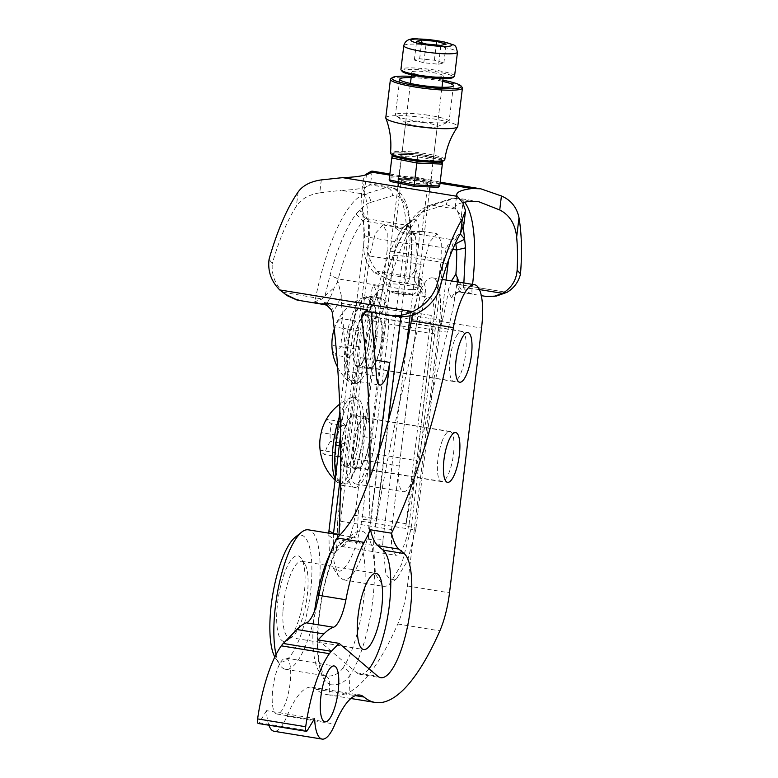 <?xml version="1.0" encoding="UTF-8"?>
<svg xmlns="http://www.w3.org/2000/svg" width="778" height="778" viewBox="0 0 778 778"><rect width="100%" height="100%" fill="white"/><g stroke="black" fill="none" stroke-linecap="round" stroke-linejoin="round"><path stroke-width="0.58" stroke-dasharray="3.89 2.92" d="M419.225 284.398A85.23 24.633 -80.7 0 1 416.454 300.872L413.108 315.703C410.969 323.629 408.557 328.18 405.873 329.337C402.129 329.298 400.826 323.065 401.963 310.626L376.484 521.163L370.989 520.268L402.975 255.962A21.006 6.068 -80.7 0 1 411.883 233.342A21.006 6.068 -80.7 0 1 412.758 233.274A21.006 6.068 -80.7 0 1 414.411 234.538A21.006 6.068 -80.7 0 1 415.501 237.241L410.755 230.317L411.445 239.021L416.162 243.388A85.23 24.633 -80.7 0 1 415.413 267.486L419.274 280.041L419.225 284.398A35.545 10.27 99.3 0 0 422.522 293.131A13.732 3.968 99.3 0 0 423.854 293.52A13.732 3.968 99.3 0 0 425.654 291.896C425.829 286.79 424.136 282.297 420.577 278.446A6.467 1.867 -80.7 0 1 417.854 285.244A6.467 1.867 -80.7 0 1 417.582 285.263A6.467 1.867 -80.7 0 1 417.222 285.069L404.861 283.046A6.467 1.867 -80.7 0 1 404.307 277.318L373.858 272.358L392.608 281.13C387.026 279.39 382.815 276.987 379.975 273.934L377.456 271.415C371.66 264.967 368.432 257.499 367.79 248.999L363.715 245.109C364.192 232.778 363.764 221.74 362.441 212.005L361.362 195.103L364.843 187.975L366.448 174.69M451.473 280.955L448.536 289.173A35.545 10.27 -80.7 0 0 451.833 297.906A13.732 3.968 -80.7 0 0 453.166 298.295A13.732 3.968 -80.7 0 0 454.965 296.681A7.274 5.932 34.5 0 1 455.84 293.685A7.274 5.932 34.5 0 1 455.85 293.676A7.274 5.932 34.5 0 1 461.753 291.497C461.422 289.26 459.759 286.868 456.754 284.34A111.079 32.102 -80.7 0 1 455.208 295.154A111.079 32.102 -80.7 0 1 454.965 296.681A111.079 32.102 -80.7 0 1 451.561 314.896L447.447 332.196L418.136 327.412L422.25 310.121A111.079 32.102 -80.7 0 0 425.654 291.896M269.071 259.249L272.281 263.586C271.425 274.624 275.023 284.155 283.066 292.197L287.461 295.786M367.79 248.999C369.268 227.497 368.276 208.698 364.785 192.594L363.238 179.621L365.174 175.05M421.462 231.494L412.486 231.445L396.119 227.371L395.448 228.08L404.307 233.945C412.321 233.983 418.039 233.167 421.462 231.494L422.075 231.309L427.774 184.162A13.411 1.809 -173.1 0 1 427.132 184.61A13.411 1.809 -173.1 0 1 412.282 184.085A13.411 1.809 -173.1 0 1 401.147 180.934A13.411 1.809 -173.1 0 1 401.788 180.486A13.411 1.809 -173.1 0 1 416.638 181.011A13.411 1.809 -173.1 0 1 427.774 184.162M393.892 255.515L402.975 255.962L443.275 262.526L411.29 526.832A646.265 186.788 99.3 0 0 410.872 529.371L401.662 564.167L389.35 584.414L386.17 586.174L383.603 586.379L375.463 574.31L373.557 545.466L333.256 538.901L334.015 561.609L338.469 576.119L343.302 579.814L345.87 579.61C354.768 577.451 365.903 551.845 370.571 522.797L370.989 520.268L361.974 519.257L393.892 255.515C396.44 238.467 400.437 228.324 405.883 225.075L409.286 226.68L410.755 230.317C408.372 205.256 402.245 193.751 392.345 195.784A7.274 6.895 73 0 0 386.345 187.508A98.154 28.368 -80.7 0 1 390.449 187.187A98.154 28.368 -80.7 0 1 404.307 277.318L409.277 278.816L409.247 279.39L409.325 278.738C413.488 245.177 412.204 219.445 405.474 201.521C401.429 192.672 396.41 187.897 390.449 187.187L370.542 183.939L369.89 184.833C371.573 183.054 369.89 184.104 364.843 187.975M486.415 296.486L496.325 296.068M338.994 534.389L360.389 357.647C358.483 370.309 355.517 377.845 351.481 380.257L379.839 385.091M328.851 533.163L329.415 555.473L333.344 568.261L339.86 571.334C348.991 566.491 356.246 549.803 361.634 521.26L361.974 519.257M448.536 289.173A85.23 24.633 -80.7 0 1 445.765 305.647L442.419 320.478C440.338 328.277 437.926 332.828 435.184 334.112L405.873 329.337M409.121 524.226C407.75 538.308 401.185 554.967 396.926 555.191L395.72 555.288L391.451 547.333L391.567 529.575L423.611 264.802L429.281 242.376L437.012 233.74L441.282 241.695L441.155 259.453L409.121 524.226L355.079 515.425C352.483 532.765 348.408 543.083 342.884 546.389L341.678 546.477L337.438 538.658L337.526 520.774L369.569 255.991L423.611 264.802M337.244 282.463A115.523 33.386 -80.7 0 1 338.187 278.932L338.265 282.725L337.244 282.463L334.248 287.529A48.469 14.014 -80.7 0 1 326.381 304.052A7.274 6.03 35.9 0 1 333.276 311.56A55.744 16.114 99.3 0 0 341.27 295.504L338.265 282.725M341.27 295.504A22.62 6.535 -80.7 0 0 341.202 299.258L341.454 303.313L370.766 308.088L370.513 304.033A22.62 6.535 -80.7 0 1 370.581 300.279A22.62 6.535 -80.7 0 1 370.688 298.548A22.62 6.535 -80.7 0 1 372.856 285.429L378.371 286.323L378.682 285.429L338.187 278.932L330.008 275.256C337.526 248.056 346.191 227.643 356.003 214.018L359.533 210.41C363.316 206.18 366.963 203.535 370.493 202.445A7.274 6.895 -107 0 0 364.493 194.179L341.065 190.357A121.174 16.348 6.9 0 0 369.89 184.833L386.345 187.508L364.493 194.179A128.448 37.12 -80.7 0 0 315.683 297.517A6.467 1.867 -80.7 0 1 314.011 302.029L322.15 298.995L325.01 295.893L329.979 275.363M325.01 295.893L334.248 287.529M411.445 239.021C411.747 251.158 411.017 264.248 409.257 278.291L409.277 278.816C408.936 281.48 407.468 282.9 404.861 283.046M391.597 281.033L417.582 285.263L420.84 286.926A7.274 6.808 135.6 0 0 417.222 285.069A28.271 8.169 -80.7 0 1 414.1 271.648L415.413 267.486M414.1 271.648L409.257 278.291M373.858 272.358C366.73 264.384 363.345 255.301 363.715 245.109M456.774 284.184L506.964 292.363L456.774 284.184A111.079 32.102 -80.7 0 1 456.754 284.34L456.997 284.223M369.958 477.556A646.265 186.788 -80.7 0 1 368.305 539.164L373.8 540.058A646.265 186.788 -80.7 0 1 373.557 545.466L382.786 544.26L383 539.631L373.8 540.058L388.164 421.365M328.744 535.449L333.256 538.901A646.265 186.788 99.3 0 0 333.48 533.922M321.314 179.903L319.748 192.837C308.798 194.617 301.018 199.071 296.379 206.199C287.228 220.475 279.195 239.605 272.281 263.586M319.748 192.837L341.065 190.357M462.589 202.659A121.174 16.348 6.9 0 0 455.208 207.201A121.174 16.348 6.9 0 0 455.694 209.039L461.335 215.914L462.9 202.98M463.931 224.113L461.335 215.914M368.305 539.164L378.886 451.785M371.242 312.231L370.766 308.088M365.281 312.075A55.744 16.114 -80.7 0 0 370.581 300.279A7.274 3.89 20.3 0 1 370.629 298.878C368.237 305.248 365.874 310.023 363.559 313.184A7.274 6.03 35.9 0 1 363.559 313.184A7.274 6.03 35.9 0 1 369.433 311.064L381.794 313.077L378.633 308.195L379.139 304.704C376.98 299.705 376.756 293.569 378.439 286.323L378.371 286.323M351.481 380.257C349.05 380.734 347.61 377.758 347.163 371.339L341.454 303.313M376.484 521.163C387.716 454.333 401.594 389.749 418.136 327.412M361.634 521.26L415.676 530.061L416.016 528.067L405.795 525.938C417.027 459.108 430.905 394.524 447.447 332.196M435.184 334.112C431.479 334.112 430.176 327.878 431.275 315.401L405.795 525.938M459.01 282.181L463.581 287.666C465.302 290.671 468.317 292.81 472.635 294.094A6.467 1.867 99.3 0 1 472.09 288.366A98.154 28.368 99.3 0 0 472.577 284.388M441.155 259.453L387.123 250.642L387.24 232.885L382.971 224.93L375.239 233.575L369.569 255.991M455.694 209.039L432.276 205.217A7.274 6.895 -107 0 0 424.535 211.256C421.005 212.336 417.348 214.991 413.575 219.211L403.315 227.409A115.523 33.386 99.3 0 0 378.682 285.429L384.128 284.077C391.645 256.876 400.32 236.454 410.132 222.829L403.305 227.419L362.83 220.826L356.003 214.018M410.084 315.79L418.72 244.428C420.208 227.964 418.496 219.561 413.575 219.211L410.132 222.829M379.139 304.704L384.128 284.077M463.27 227.088L456.53 208.601L446.387 204.585L424.535 211.256M463.387 287.111L463.873 282.978M400.845 316.636L409.636 243.991L369.326 237.416L340.628 474.599M415.676 530.061L407.565 560.744L396.712 578.589L390.605 580.028L385.859 574.076L382.786 544.26M387.123 250.642L355.079 515.425M364.678 235.627L369.326 237.416A21.006 6.068 99.3 0 0 367.955 219.902A21.006 6.068 99.3 0 0 366.302 218.647A21.006 6.068 99.3 0 0 365.514 218.686L359.533 210.41L362.82 212.044L364.678 235.627L340.501 435.437M365.514 218.686L362.84 220.816A115.523 33.386 -80.7 0 0 338.206 278.835L330.008 275.256M452.738 249.349L416.162 243.388L415.501 237.241M406.349 346.687L383 539.631M416.016 528.067L446.027 280.061M448.527 260.163L452.835 243.874L458.456 234.693L460.158 233.818M413.575 219.211L404.91 225.708M384.099 284.184L378.653 285.526A115.523 33.386 99.3 0 0 378.439 286.323L372.856 285.429M405.815 225.25A21.006 6.068 -80.7 0 1 406.602 225.212A21.006 6.068 -80.7 0 1 409.636 243.991L418.72 244.428M447.924 264.326L443.275 262.526A21.006 6.068 -80.7 0 1 451.094 240.519A21.006 6.068 -80.7 0 1 453.059 239.848A21.006 6.068 -80.7 0 1 455.558 242.96M370.629 298.878A7.274 3.89 20.3 0 1 370.639 298.869A7.274 3.89 20.3 0 1 376.387 297.108C376.999 293.102 375.998 289.231 373.382 285.497M304.937 585.153A43.412 12.545 99.3 0 0 301.271 558.361A43.412 12.545 99.3 0 0 286.654 567.736A43.412 12.545 99.3 0 0 276.812 612.023A43.412 12.545 99.3 0 0 287.957 640.051A43.412 12.545 99.3 0 0 304.937 585.153M282.968 611.275A38.56 11.145 -80.7 0 1 301.66 561.278A38.56 11.145 -80.7 0 1 304.694 563.593A38.56 11.145 -80.7 0 1 307.942 587.4A38.56 11.145 -80.7 0 1 292.868 636.161A38.56 11.145 -80.7 0 1 289.251 637.396A38.56 11.145 -80.7 0 1 282.968 611.275M295.193 537.258A64.224 18.565 -80.7 0 1 311.677 578.715A64.224 18.565 -80.7 0 1 297.118 644.242A64.224 18.565 -80.7 0 1 275.5 658.12A64.224 18.565 -80.7 0 1 274.819 656.982M276.034 654.551A70.681 20.432 99.3 0 0 280.061 665.102A70.681 20.432 99.3 0 0 285.614 669.352A70.681 20.432 99.3 0 0 319.875 577.714A70.681 20.432 99.3 0 0 308.351 529.818M365.534 350.47A25.207 7.284 -80.7 0 1 377.748 317.794A25.207 7.284 -80.7 0 1 381.862 334.871A25.207 7.284 -80.7 0 1 369.647 367.547A25.207 7.284 -80.7 0 1 365.534 350.47M353.416 450.598A25.207 7.284 -80.7 0 1 365.631 417.922A25.207 7.284 -80.7 0 1 369.745 434.999A25.207 7.284 -80.7 0 1 357.53 467.675A25.207 7.284 -80.7 0 1 353.416 450.598M350.722 464.408A28.757 8.315 -80.7 0 1 351.267 458.184L367.926 320.555A28.757 8.315 -80.7 0 1 381.327 289.494A28.757 8.315 -80.7 0 1 385.47 315.197L368.821 452.835A28.757 8.315 -80.7 0 1 355.42 483.897A28.757 8.315 -80.7 0 1 350.722 464.408M399.26 466.003A28.757 8.315 99.3 0 0 398.725 472.236A28.757 8.315 99.3 0 0 403.412 491.715A28.757 8.315 99.3 0 0 416.814 460.654L433.463 323.026A28.757 8.315 99.3 0 0 429.32 297.313A28.757 8.315 99.3 0 0 415.919 328.374L399.26 466.003L351.267 458.184M272.281 694.822A28.309 8.179 -80.7 0 1 286.003 658.13A28.309 8.179 -80.7 0 1 290.612 677.298A28.309 8.179 -80.7 0 1 276.89 714A28.309 8.179 -80.7 0 1 272.281 694.822M329.59 684.621C337.944 685.778 344.732 682.685 349.954 675.333A7.274 5.913 -145.8 0 0 342.991 667.942C338.294 674.575 332.06 677.142 324.28 675.644L324.776 675.751C323.784 676.16 322.024 671.784 319.505 662.623C317.706 653.014 317.288 640.868 318.28 626.183C320.789 596.405 326.789 571.315 336.281 550.921L336.611 548.869A77.956 22.533 99.3 0 0 317.628 631.191A77.956 22.533 99.3 0 0 329.678 683.862L329.065 694.842A242.347 70.049 -80.7 0 1 327.13 694.618A242.347 70.049 -80.7 0 1 315.926 689.201A88.857 25.684 99.3 0 0 311.813 687.217A88.857 25.684 99.3 0 0 286.917 716.285A45.795 13.236 -80.7 0 1 274.08 731.262M285.614 669.352L324.28 675.644C328.209 676.695 330.008 679.437 329.678 683.862M412.428 315.197A48.469 14.014 -80.7 0 1 432.49 277.863A48.469 14.014 -80.7 0 1 439.482 321.188L407.439 585.97A48.469 14.014 -80.7 0 1 397.782 623.995A242.347 70.049 -80.7 0 1 349.079 692.342L349.954 675.333A77.956 22.533 99.3 0 0 374.14 583.918A77.956 22.533 99.3 0 0 357.335 531.656C352.376 533.912 345.461 539.426 336.602 548.198L336.611 548.869M330.582 552.652A70.681 20.432 -80.7 0 1 330.601 552.604C338.868 544.581 345.228 539.601 349.682 537.666A70.681 20.432 -80.7 0 1 353.387 537.16A70.681 20.432 -80.7 0 1 364.911 585.046A70.681 20.432 -80.7 0 1 342.991 667.942M369.005 668.798A63.611 18.38 -80.7 0 1 359.689 674.254A63.611 18.38 -80.7 0 1 356.723 672.814L318.056 639.924M329.065 694.842C337.419 695.795 344.09 694.958 349.079 692.342M268.896 725.222A45.795 13.236 -80.7 0 1 266.533 710.645L314.613 718.483M266.533 710.645L259.2 722.733A4.775 1.381 -80.7 0 1 258.267 723.491M337.127 537.987L336.602 548.198M330.601 552.604L335.707 551.738L336.281 550.921M370.552 368.636A26.394 7.634 -80.7 0 1 369.453 368.723A26.394 7.634 -80.7 0 1 365.884 343.283A26.394 7.634 -80.7 0 1 376.844 316.704A26.394 7.634 -80.7 0 1 377.943 316.617A26.394 7.634 -80.7 0 1 381.512 342.057A26.394 7.634 -80.7 0 1 370.552 368.636M358.532 366.681A26.394 7.634 -80.7 0 1 357.433 366.769A26.394 7.634 -80.7 0 1 353.864 341.328A26.394 7.634 -80.7 0 1 364.824 314.74A26.394 7.634 -80.7 0 1 365.923 314.652A26.394 7.634 -80.7 0 1 369.492 340.093A26.394 7.634 -80.7 0 1 358.532 366.681M358.434 468.764A26.394 7.634 -80.7 0 1 357.335 468.852A26.394 7.634 -80.7 0 1 353.766 443.411A26.394 7.634 -80.7 0 1 364.726 416.833A26.394 7.634 -80.7 0 1 365.825 416.745A26.394 7.634 -80.7 0 1 369.394 442.176A26.394 7.634 -80.7 0 1 358.434 468.764M346.414 466.8A26.394 7.634 -80.7 0 1 345.315 466.888A26.394 7.634 -80.7 0 1 341.746 441.457A26.394 7.634 -80.7 0 1 352.706 414.869A26.394 7.634 -80.7 0 1 353.805 414.781A26.394 7.634 -80.7 0 1 357.374 440.222A26.394 7.634 -80.7 0 1 346.414 466.8M339.889 411.124L347.902 344.917A45.163 13.051 -80.7 0 1 368.937 296.136A45.163 13.051 -80.7 0 1 375.453 336.504L363.336 436.633A45.163 13.051 -80.7 0 1 344.187 485.258A45.163 13.051 -80.7 0 1 342.301 485.414A45.163 13.051 -80.7 0 1 335.814 474.172M356.207 487.223A45.163 13.051 -80.7 0 1 354.321 487.368A45.163 13.051 -80.7 0 1 347.805 447L359.922 346.871A45.163 13.051 -80.7 0 1 380.957 298.091A45.163 13.051 -80.7 0 1 387.473 338.469L375.356 438.598A45.163 13.051 -80.7 0 1 356.207 487.223M322.355 428.221A47.38 34.174 170.9 0 1 326.993 419.381A47.38 8.743 -167.5 0 0 330.514 423.057A47.38 8.743 -167.5 0 0 331.613 423.757A47.38 42.916 -130.5 0 0 330.494 441.35A47.38 34.174 -9.1 0 0 324.776 454.576A47.38 8.743 12.5 0 1 320.39 450.763A47.38 8.743 12.5 0 1 320.157 450.199A47.38 42.916 49.5 0 1 319.758 443.966M335.221 479.073A43.568 12.594 99.3 0 0 337.535 482.379A43.568 12.594 99.3 0 0 339.548 483.352A43.568 12.594 99.3 0 0 353.066 465.73A43.568 12.594 99.3 0 0 359.251 405.571A43.568 12.594 99.3 0 0 353.562 397.344A43.568 12.594 99.3 0 0 351.345 397.626A43.568 12.594 99.3 0 0 340.044 414.966A43.568 12.594 99.3 0 0 339.091 417.698M343.049 415.452A43.568 12.594 -80.7 0 1 356.567 397.83A43.568 12.594 -80.7 0 1 363.832 422.24A43.568 12.594 -80.7 0 1 356.071 466.226A43.568 12.594 -80.7 0 1 342.553 483.838A43.568 12.594 -80.7 0 1 335.299 459.428A43.568 12.594 -80.7 0 1 343.049 415.452M441.923 441.68A25.441 7.352 -80.7 0 1 449.81 431.391A25.441 7.352 -80.7 0 1 454.051 445.648A25.441 7.352 -80.7 0 1 449.528 471.332A25.441 7.352 -80.7 0 1 441.632 481.621A25.441 7.352 -80.7 0 1 437.392 467.364A25.441 7.352 -80.7 0 1 441.923 441.68M345.763 426.013A25.441 7.352 -80.7 0 1 353.65 415.724A25.441 7.352 -80.7 0 1 357.89 429.981A25.441 7.352 -80.7 0 1 353.368 455.665A25.441 7.352 -80.7 0 1 345.471 465.944A25.441 7.352 -80.7 0 1 341.231 451.697A25.441 7.352 -80.7 0 1 345.763 426.013M334.822 452.592L335.931 434.99L341.659 421.773L346.268 426.14L345.16 443.742L339.432 456.968L334.822 452.592L320.157 450.199M335.931 434.99L321.265 432.607M341.659 421.773L326.993 419.381M346.268 426.14L331.613 423.757M345.16 443.742L330.494 441.35M339.432 456.968L324.776 454.576M356.557 305.064A43.568 12.594 99.3 0 0 344.557 365.077A43.568 12.594 99.3 0 0 349.653 382.251A43.568 12.594 99.3 0 0 351.666 383.223A43.568 12.594 99.3 0 0 360.788 375.375A43.568 12.594 99.3 0 0 372.779 315.372A43.568 12.594 99.3 0 0 365.679 297.215A43.568 12.594 99.3 0 0 363.462 297.497A43.568 12.594 99.3 0 0 356.557 305.064M334.248 328.899A47.38 45.357 98.3 0 1 334.88 327.023A47.38 22.863 179.7 0 1 335.25 325.933A47.38 22.863 179.7 0 1 340.959 318.542A47.38 22.494 -161.4 0 0 343.195 326.877A47.38 22.494 -161.4 0 0 344.071 328.365A47.38 45.357 -81.7 0 0 341.114 346.677A47.38 22.863 -0.3 0 0 335.046 355.157A47.38 22.494 18.6 0 1 331.943 346.687M359.562 305.56A43.568 12.594 -80.7 0 1 368.684 297.702A43.568 12.594 -80.7 0 1 375.706 328.637A43.568 12.594 -80.7 0 1 363.793 375.862A43.568 12.594 -80.7 0 1 354.671 383.719A43.568 12.594 -80.7 0 1 347.64 352.784A43.568 12.594 -80.7 0 1 359.562 305.56M456.598 335.853A25.441 7.352 -80.7 0 1 461.928 331.272A25.441 7.352 -80.7 0 1 466.032 349.332A25.441 7.352 -80.7 0 1 459.078 376.912A25.441 7.352 -80.7 0 1 453.749 381.492A25.441 7.352 -80.7 0 1 449.645 363.433A25.441 7.352 -80.7 0 1 456.598 335.853M360.438 320.186A25.441 7.352 -80.7 0 1 365.767 315.596A25.441 7.352 -80.7 0 1 369.871 333.665A25.441 7.352 -80.7 0 1 362.918 361.235A25.441 7.352 -80.7 0 1 357.588 365.825A25.441 7.352 -80.7 0 1 353.484 347.756A25.441 7.352 -80.7 0 1 360.438 320.186M346.589 347.727L349.546 329.415L355.624 320.935L358.736 330.757L355.779 349.069L349.701 357.549L346.589 347.727L331.924 345.335M349.546 329.415L334.88 327.023M355.624 320.935L340.959 318.542M358.736 330.757L344.071 328.365M355.779 349.069L341.114 346.677M349.701 357.549L335.046 355.157M402.207 71.411A25.762 3.472 -173.1 0 1 411.416 69.378A25.762 3.472 -173.1 0 1 440.29 72.48A25.762 3.472 -173.1 0 1 452.874 77.537M454.585 76.001A27.036 3.647 6.9 0 0 439.453 70.837A27.036 3.647 6.9 0 0 410.765 67.89A27.036 3.647 6.9 0 0 400.913 69.505M437.586 76.866A15.9 2.149 6.9 0 0 443.382 75.913A15.9 2.149 6.9 0 0 434.484 72.879A15.9 2.149 6.9 0 0 417.611 71.148A15.9 2.149 6.9 0 0 411.815 72.091A15.9 2.149 6.9 0 0 420.713 75.135A15.9 2.149 6.9 0 0 437.586 76.866M438.568 64.204L443.868 62.921L434.406 60.207L419.653 58.788L414.353 60.071L423.816 62.775L438.568 64.204L440.844 45.425M423.816 62.775L426.091 44.006M414.353 60.071L416.629 41.302M419.653 58.788L421.598 42.722M434.406 60.207L436.254 44.988M443.868 62.921L446.144 44.142M390.575 181.537L390.994 177.841L389.613 175.964L415.102 177.044L414.878 178.852L438.354 183.569L440.134 182.071L415.102 177.044L417.912 153.83L394.018 152.809L392.268 154.063L392.131 155.221L392.268 154.063L417.747 155.143L442.789 160.171L441.379 158.537L417.912 153.811L441.622 158.566L441.009 161.795M439.687 186.01L442.789 160.161M393.649 156.067L393.775 152.78L417.912 153.811M442.867 80.173A34.981 4.717 6.9 0 0 431.323 78.286A34.981 4.717 6.9 0 0 411.299 76.351M390.848 78.714A36.255 4.892 -173.1 0 1 431.352 79.395A36.255 4.892 -173.1 0 1 462.161 87.34M391.781 154.89A26.082 3.52 -173.1 0 1 421.034 154.433A26.082 3.52 -173.1 0 1 443.081 161.095M444.812 159.558A27.366 3.696 6.9 0 0 421.355 153.013A27.366 3.696 6.9 0 0 390.478 152.974M385.771 117.809A36.255 4.892 -173.1 0 1 426.694 117.877A36.255 4.892 -173.1 0 1 457.765 126.522M425.936 114.901A27.036 3.647 -173.1 0 1 449.101 121.349A27.036 3.647 -173.1 0 1 448.245 122.107A27.036 3.647 -173.1 0 1 418.593 121.3A27.036 3.647 -173.1 0 1 396.08 115.796A27.036 3.647 -173.1 0 1 395.428 114.852A27.036 3.647 -173.1 0 1 425.936 114.901M411.144 77.596A27.036 3.647 -173.1 0 1 430.244 79.23A27.036 3.647 -173.1 0 1 442.721 81.418M423.66 122.535A15.9 2.149 -173.1 0 1 437.285 126.337A15.9 2.149 -173.1 0 1 436.779 126.785A15.9 2.149 -173.1 0 1 419.342 126.308A15.9 2.149 -173.1 0 1 406.097 123.07A15.9 2.149 -173.1 0 1 405.708 122.516A15.9 2.149 -173.1 0 1 423.66 122.535M419.653 155.639A15.9 2.149 -173.1 0 1 433.278 159.432A15.9 2.149 -173.1 0 1 415.335 159.402A15.9 2.149 -173.1 0 1 401.701 155.61A15.9 2.149 -173.1 0 1 419.653 155.639M332.342 312.581A13.732 3.968 99.3 0 0 333.276 311.56M314.011 302.029L326.381 304.052A6.467 1.867 -80.7 0 1 325.593 304.723A6.467 1.867 -80.7 0 1 325.321 304.752M457.289 281.899A28.271 8.169 99.3 0 0 460.275 292.081A6.467 1.867 99.3 0 0 460.634 292.285A6.467 1.867 99.3 0 0 460.907 292.265A6.467 1.867 99.3 0 0 461.753 291.497M368.373 311.764A6.467 1.867 99.3 0 0 368.646 311.745A6.467 1.867 99.3 0 0 369.433 311.064A48.469 14.014 99.3 0 0 376.387 297.108M283.066 292.197L322.15 298.995M479.413 289.562L463.581 287.666M451.833 297.906A7.274 6.808 135.6 0 1 460.275 292.081L472.635 294.094M360.389 357.647L375.502 360.107M442.419 320.478L413.108 315.703M420.577 278.446L377.456 271.415M440.017 183.297L389.72 175.099M381.794 313.077A6.467 1.867 99.3 0 0 383.466 308.555L416.074 313.874M298.1 192.03L296.379 206.199M364.785 192.594L362.441 212.005M470.583 201.239L454.128 198.555L432.276 205.217A128.448 37.12 99.3 0 0 383.466 308.555L378.633 308.195M464.534 202.212A98.154 28.368 99.3 0 0 458.223 198.234A98.154 28.368 99.3 0 0 454.128 198.555A7.274 6.895 -107 0 0 446.387 204.585M370.493 202.445L392.345 195.784M376.474 376.114L347.163 371.339M431.275 315.401L401.963 310.626M391.567 529.575L337.526 520.774M419.274 280.041L420.84 286.926A7.274 6.808 135.6 0 1 422.522 293.131M324.28 675.644A70.681 20.432 -80.7 0 1 313.106 627.827A70.681 20.432 -80.7 0 1 314.672 610.691M335.707 551.738L346.21 541.984L353.231 537.267A7.274 6.856 67.7 0 0 357.335 531.656L358.648 506.118M439.482 321.188L481.553 328.044M407.439 585.97L449.509 592.826M397.782 623.995L439.852 630.851M315.926 689.201L355.371 695.629M286.917 716.285L334.997 724.124M259.2 722.733L307.281 730.571M368.821 452.835L416.814 460.654M367.926 320.555L415.919 328.374M385.47 315.197L433.463 323.026M356.723 672.814L377.758 676.238M340.044 534.992L353.231 537.267A7.274 6.856 67.7 0 1 349.682 537.666M339.266 445.609L347.805 447M363.336 436.633L375.356 438.598M347.902 344.917L359.922 346.871M375.453 336.504L387.473 338.469M403.792 45.727A27.036 3.647 -173.1 0 1 413.643 44.113A27.036 3.647 -173.1 0 1 442.322 47.059A27.036 3.647 -173.1 0 1 457.464 52.223M395.098 291.293A9.54 1.284 -173.1 0 1 408.431 293.053A9.54 1.284 -173.1 0 1 407.089 294.716A9.54 1.284 -173.1 0 1 393.756 292.956A9.54 1.284 -173.1 0 1 395.098 291.293M411.844 289.611A15.9 2.149 6.9 0 0 417.64 288.657A15.9 2.149 6.9 0 0 408.732 285.623A15.9 2.149 6.9 0 0 391.859 283.892A15.9 2.149 6.9 0 0 386.063 284.836A15.9 2.149 6.9 0 0 394.971 287.87A15.9 2.149 6.9 0 0 411.844 289.611M430.856 161.805A15.9 2.149 6.9 0 0 433.093 160.997A15.9 2.149 6.9 0 0 421.627 157.516A15.9 2.149 6.9 0 0 403.753 156.368A15.9 2.149 6.9 0 0 401.516 157.175A15.9 2.149 6.9 0 0 412.972 160.647A15.9 2.149 6.9 0 0 430.856 161.805M402.586 154.53A17.495 2.363 -173.1 0 1 426.402 156.543A17.495 2.363 -173.1 0 1 432.403 160.511A17.495 2.363 -173.1 0 1 408.576 158.498A17.495 2.363 -173.1 0 1 402.586 154.53M429.368 185.543A17.495 2.363 6.9 0 0 423.378 181.566A17.495 2.363 6.9 0 0 399.552 179.562A17.495 2.363 6.9 0 0 405.552 183.53A17.495 2.363 6.9 0 0 429.368 185.543M401.098 178.269A15.9 2.149 -173.1 0 1 418.982 179.417A15.9 2.149 -173.1 0 1 430.438 182.898A15.9 2.149 -173.1 0 1 428.201 183.705A15.9 2.149 -173.1 0 1 410.327 182.548A15.9 2.149 -173.1 0 1 398.861 179.076A15.9 2.149 -173.1 0 1 401.098 178.269M390.994 177.841L414.878 178.852M438.354 183.569L437.936 187.255M396.352 157.059L414.324 160.657M419.877 161.328L438.16 162.106M455.208 295.154L455.84 293.685L457.921 292.46L460.634 292.285L481.3 295.65M363.238 179.621L361.362 195.093M395.448 228.08L401.147 180.934M343.302 579.814L383.603 586.379M333.344 568.261L338.469 576.119M414.411 234.538L409.286 226.68M389.856 173.99L440.154 182.188M372.108 171.189L370.561 183.978M455.208 207.201L456.744 194.481M378.701 306.172C390.157 254.25 407.205 212.978 429.291 205.421L451.133 198.75L458.223 198.234L478.13 201.473M382.971 224.939L397.908 227.371M422.075 231.309L437.012 233.74M396.702 578.589L389.35 584.414M366.302 218.647L406.602 225.212M341.678 546.477L395.72 555.288M367.955 219.902L362.82 212.044M412.758 233.274L453.059 239.848M451.094 240.519L458.456 234.693M304.694 563.593L301.271 558.361M275.5 658.12L280.061 665.102M301.66 561.278L376.124 573.415M377.748 317.794L467.821 332.469M365.631 417.922L455.704 432.597M286.003 658.13L334.083 665.958M432.49 277.863L442.244 279.448M327.13 694.618L350.868 698.488M311.813 687.217L359.893 695.055M276.89 714L324.971 721.838M355.42 483.897L403.412 491.715M381.327 289.494L429.32 297.313M357.53 467.675L447.593 482.35M369.647 367.547L459.71 382.222M359.689 674.254L380.724 677.687M289.251 637.396L363.725 649.533M292.868 636.161L287.957 640.051M324.99 675.771L324.484 675.683M357.433 366.769L369.453 368.723M345.315 466.888L357.335 468.852M342.301 485.414L354.321 487.368M368.937 296.136L380.957 298.091M353.805 414.781L365.825 416.745M365.923 314.652L377.943 316.617M351.345 397.626A50.025 50.025 0 0 0 339.636 404.21M356.567 397.83L353.562 397.344M449.81 431.391L353.65 415.724M441.632 481.621L345.471 465.944M342.553 483.838L339.548 483.352M335.085 480.172A50.025 50.025 0 0 0 337.535 482.379M363.462 297.497A50.025 50.025 0 0 0 335.25 325.933M368.684 297.702L365.679 297.215M461.928 331.272L365.767 315.596M453.749 381.492L357.588 365.825M354.671 383.719L351.666 383.223M337.633 367.304A50.025 50.025 0 0 0 349.653 382.251M429.368 191.777L417.64 288.657C415.948 292.421 414.917 294.026 414.548 293.481C413.877 294.298 411.63 294.745 407.808 294.823L392.394 292.703L387.93 290.272C387.434 290.719 386.812 288.91 386.063 284.836L397.947 186.662M429.952 186.934L442.011 87.272M443.061 78.627L443.382 75.913M398.375 183.112L410.434 83.45M411.484 74.814L411.815 72.091M433.093 160.997L433.55 160.19L432.033 160.492C424.38 161.873 398.579 156.893 401.263 156.281L398.404 179.883L399.921 179.572C408.625 178.045 435.466 183.929 430.701 183.793L433.093 160.997M453.418 85.687L449.101 121.349M436.779 126.785L448.245 122.107M437.285 126.337L433.278 159.432M405.708 122.516L401.701 155.61M406.097 123.07L396.08 115.796M399.736 79.191L395.428 114.852"/><path stroke-width="1.17" d="M365.174 175.05L366.535 174C371.476 170.966 373.109 170.343 371.427 172.113A121.174 16.348 -173.1 0 1 342.602 177.647L321.314 179.903C310.471 181.469 302.739 185.504 298.1 192.03C287.033 207.989 277.357 230.395 269.071 259.249C267.593 271.084 271.143 281.305 279.74 289.931L287.461 295.786L297.118 300.084L325.321 304.752A6.467 1.867 -80.7 0 1 324.338 302.798L331.253 309.654L332.342 312.581A646.265 186.788 99.3 0 1 338.994 534.389L333.499 533.494L328.958 530.82L328.851 533.163M365.281 312.075A55.744 16.114 -80.7 0 1 362.577 316.335A13.732 3.968 -80.7 0 1 361.653 317.356L362.033 314.672L367.391 309.819A6.467 1.867 99.3 0 0 368.373 311.764L397.111 316.383C403.636 317.181 409.957 316.345 416.074 313.874C426.577 308.915 434.26 301.212 439.123 290.768L436.477 286.528C444.034 257.557 452.66 234.975 462.356 218.793L465.555 210.682L462.9 202.98L457.24 196.319A121.174 16.348 -173.1 0 1 456.744 194.481A121.174 16.348 -173.1 0 1 472.12 188.519L480.794 188.811L501.421 195.978C510.494 199.868 516.261 206.666 518.722 216.381L518.994 217.723C521.668 233.692 522.174 252.422 520.511 273.885C518.625 281.879 514.102 288.035 506.964 292.363L496.325 296.068L486.415 296.486M298.995 300.454L300.814 300.697L295.659 299.277L284.466 293.734M279.74 289.931L412.641 311.589C405.377 314.866 398.637 316.218 392.404 315.625L394.699 316.053M501.421 195.978L499.729 209.963C509.104 214.728 514.676 223.169 516.436 235.306L516.65 237.134C517.594 246.811 517.759 257.8 517.127 270.112C516.378 280.236 511.516 287.977 502.539 293.325L493.797 296.496M378.886 451.785L389.7 362.422C387.745 375.161 384.779 382.698 380.792 385.032L379.839 385.091M452.738 249.349L456.628 249.981A85.23 24.633 -80.7 0 1 455.889 274.08L459.01 282.181M451.473 280.955L455.889 274.08M389.856 173.99L372.04 171.092L371.427 172.113L389.72 175.099M361.653 317.356A646.265 186.788 -80.7 0 1 369.958 477.556M333.48 533.922A646.265 186.788 99.3 0 0 333.499 533.494L340.628 474.599M412.641 311.589C423.884 306.26 431.829 297.906 436.477 286.528M499.729 209.963L478.13 201.473L470.583 201.239A121.174 16.348 6.9 0 0 462.589 202.659M462.356 218.793L460.634 232.962L463.931 224.113L465.555 210.682M460.634 232.962C452.601 247.423 445.424 266.698 439.123 290.768M380.792 385.032C378.322 385.411 376.883 382.436 376.474 376.114L371.242 312.231M520.511 273.885L517.127 270.112M463.873 282.978L465.575 247.842L463.27 227.088M388.164 421.365L400.845 316.636M340.501 435.437L328.958 530.82M410.084 315.79L406.349 346.687M446.027 280.061L448.527 260.163M460.158 233.818L464.787 239.118L455.801 243.806L456.628 249.981L465.575 247.842M455.558 242.96A21.006 6.068 -80.7 0 1 455.801 243.806M274.819 656.982A64.224 18.565 -80.7 0 1 270.073 618.471A64.224 18.565 -80.7 0 1 295.193 537.258L301.728 532.084A70.681 20.432 99.3 0 0 274.089 621.466A70.681 20.432 99.3 0 0 276.034 654.551M382.416 599.537A38.56 11.145 99.3 0 0 376.124 573.415A38.56 11.145 99.3 0 0 357.433 623.411A38.56 11.145 99.3 0 0 363.725 649.533A38.56 11.145 99.3 0 0 382.416 599.537M455.597 365.145A25.207 7.284 -80.7 0 1 467.821 332.469A25.207 7.284 -80.7 0 1 471.925 349.546A25.207 7.284 -80.7 0 1 459.71 382.222A25.207 7.284 -80.7 0 1 455.597 365.145M443.479 465.273A25.207 7.284 -80.7 0 1 455.704 432.597A25.207 7.284 -80.7 0 1 459.808 449.674A25.207 7.284 -80.7 0 1 447.593 482.35A25.207 7.284 -80.7 0 1 443.479 465.273M320.361 702.66A28.309 8.179 -80.7 0 1 334.083 665.958A28.309 8.179 -80.7 0 1 338.693 685.136A28.309 8.179 -80.7 0 1 324.971 721.838A28.309 8.179 -80.7 0 1 320.361 702.66M377.884 545.679L398.92 549.112A80.786 23.35 99.3 0 1 391.558 533.202A323.133 93.399 99.3 0 0 453.399 327.606A48.469 14.014 -80.7 0 1 474.561 284.719A48.469 14.014 -80.7 0 1 481.553 328.044L449.509 592.826A48.469 14.014 -80.7 0 1 439.852 630.851A242.347 70.049 -80.7 0 1 375.21 702.456A242.347 70.049 -80.7 0 1 364.007 697.039A88.857 25.684 99.3 0 0 359.893 695.055A88.857 25.684 99.3 0 0 334.997 724.124A45.795 13.236 -80.7 0 1 322.16 739.1A45.795 13.236 -80.7 0 1 314.613 718.483L307.281 730.571A4.775 1.381 -80.7 0 1 306.347 731.32L258.267 723.491A4.775 1.381 -80.7 0 1 257.489 720.253A4.775 1.381 -80.7 0 1 257.615 718.901A80.786 23.35 -80.7 0 1 281.305 645.837A45.795 13.236 -80.7 0 1 283.26 643.474L296.856 629.509A127.213 36.77 -80.7 0 1 306.415 622.838A32.316 9.336 99.3 0 0 318.863 595.355A88.857 25.684 -80.7 0 1 337.127 537.987L364.172 542.392A323.133 93.399 99.3 0 0 370.523 529.779A80.786 23.35 99.3 0 0 377.884 545.679L383.116 550.134A63.611 18.38 -80.7 0 1 389.379 605.119A63.611 18.38 -80.7 0 1 369.005 668.798M306.347 731.32A4.775 1.381 -80.7 0 1 305.569 728.091A4.775 1.381 -80.7 0 1 305.696 726.74A80.786 23.35 -80.7 0 1 329.386 653.676A45.795 13.236 -80.7 0 1 331.34 651.312L339.091 643.348L377.758 676.238A63.611 18.38 -80.7 0 0 380.724 677.687A63.611 18.38 -80.7 0 0 408.149 623.266A63.611 18.38 -80.7 0 0 404.152 553.566L398.92 549.112M337.127 537.987C346.395 528.797 353.562 518.177 358.648 506.118A323.133 93.399 99.3 0 0 411.329 320.75A48.469 14.014 -80.7 0 1 412.428 315.197M340.044 534.992L308.351 529.818A70.681 20.432 99.3 0 0 301.728 532.084M318.863 595.355L345.909 599.76A88.857 25.684 -80.7 0 1 364.172 542.392M345.909 599.76A32.316 9.336 -80.7 0 1 333.461 627.253L306.415 622.838M339.091 643.348L318.056 639.924L323.901 633.914A127.213 36.77 -80.7 0 1 333.461 627.253M391.558 533.202L370.523 529.779M322.16 739.1L274.08 731.262A45.795 13.236 -80.7 0 1 268.896 725.222M335.814 474.172A45.163 13.051 -80.7 0 1 335.785 445.035L339.889 411.124M339.091 417.698A43.568 12.594 99.3 0 0 333.859 475.115A43.568 12.594 99.3 0 0 335.221 479.073M335.085 480.172A50.025 50.025 0 0 1 319.758 443.966A47.38 42.916 49.5 0 1 321.265 432.607A47.38 34.174 170.9 0 1 322.355 428.221A50.025 50.025 0 0 1 339.636 404.21M331.943 346.687A47.38 22.494 18.6 0 1 331.934 346.424A47.38 22.494 18.6 0 1 331.924 345.335A47.38 45.357 98.3 0 1 334.248 328.899M454.274 76.468L452.874 77.537A25.762 3.472 -173.1 0 1 443.781 78.636A25.762 3.472 -173.1 0 1 418.049 76.118A25.762 3.472 -173.1 0 1 402.207 71.411L401.098 70.03A27.036 3.647 6.9 0 0 417.728 74.97A27.036 3.647 6.9 0 0 444.734 77.615A27.036 3.647 6.9 0 0 454.274 76.468A27.036 3.647 6.9 0 0 454.585 76.001L457.464 52.223A27.036 3.647 -173.1 0 1 447.613 53.838A27.036 3.647 -173.1 0 1 418.924 50.891A27.036 3.647 -173.1 0 1 403.792 45.727L400.913 69.505A27.036 3.647 6.9 0 0 401.098 70.03M440.844 45.425L446.144 44.142L436.682 41.438L421.929 40.009L416.629 41.302L426.091 44.006L440.844 45.425M421.598 42.722L421.929 40.009M436.254 44.988L436.682 41.438M389.613 175.974L392.131 155.221L389.165 179.903L390.332 181.498L414.042 186.263L438.179 187.284L439.687 186.01L442.342 164.109L441.009 161.795M437.936 187.255L414.042 186.243L417.076 161.211L419.877 161.328M393.649 156.067L391.82 158.002L416.852 163.02L442.342 164.109L442.653 161.347L442.342 164.08M390.575 181.537L414.042 186.263M411.299 76.351A34.981 4.717 6.9 0 0 392.248 77.635A34.981 4.717 6.9 0 0 421.832 86.582A34.981 4.717 6.9 0 0 461.062 85.959A34.981 4.717 6.9 0 0 442.867 80.173M461.062 85.959L462.161 87.34A36.255 4.892 -173.1 0 1 462.424 88.04A36.255 4.892 -173.1 0 1 421.501 87.982A36.255 4.892 -173.1 0 1 390.43 79.327A36.255 4.892 -173.1 0 1 390.848 78.714L392.248 77.635M444.491 160.015L443.081 161.095A26.082 3.52 -173.1 0 1 413.954 160.608A26.082 3.52 -173.1 0 1 391.781 154.89L390.673 153.499A27.366 3.696 6.9 0 0 413.935 159.5A27.366 3.696 6.9 0 0 444.491 160.015A27.366 3.696 6.9 0 0 444.812 159.558C446.514 147.587 450.783 136.685 457.629 126.863A36.255 4.892 -173.1 0 1 416.852 126.464A36.255 4.892 -173.1 0 1 385.83 118.168A36.255 4.892 -173.1 0 1 385.771 117.809L390.43 79.327M385.83 118.168C390.128 129.343 391.674 140.944 390.478 152.974A27.366 3.696 6.9 0 0 390.673 153.499M442.721 81.418A27.036 3.647 -173.1 0 1 453.418 85.687A27.036 3.647 -173.1 0 1 422.911 85.638A27.036 3.647 -173.1 0 1 399.736 79.191A27.036 3.647 -173.1 0 1 411.144 77.596M462.424 88.04L457.765 126.522A36.255 4.892 -173.1 0 1 457.629 126.863M362.577 316.335A7.274 6.03 35.9 0 1 363.559 313.194L365.65 311.939L368.373 311.764M324.338 302.798L367.391 309.819M366.448 174.69L366.535 174M502.539 293.325L479.413 289.562M375.502 360.107L389.7 362.422M472.12 188.519L440.017 183.297M457.24 196.319L342.602 177.647M472.577 284.388A98.154 28.368 99.3 0 0 464.534 202.212M516.65 237.134L518.994 217.723M457.153 278.67A28.271 8.169 99.3 0 0 457.289 281.899M257.615 718.901L305.696 726.74M314.672 610.691A70.681 20.432 -80.7 0 1 330.582 552.652M296.856 629.509L323.901 633.914M283.26 643.474L331.34 651.312M411.329 320.75L453.399 327.606M355.371 695.629L364.007 697.039M281.305 645.837L329.386 653.676M383.116 550.134L404.152 553.566M335.785 445.035L339.266 445.609M444.374 46.437A20.675 2.791 6.9 0 0 447.282 42.829A20.675 2.791 6.9 0 0 418.399 39.007A20.675 2.791 6.9 0 0 415.491 42.615A20.675 2.791 6.9 0 0 444.374 46.437M393.6 156.504L396.352 157.059M414.324 160.657L417.076 161.211M438.16 162.106L440.961 162.232M389.165 179.903L414.207 184.921L439.687 186.01M481.3 295.65L486.62 296.515M440.154 182.188L480.415 188.753M325.321 304.752L328.472 306.308M442.244 279.448L474.561 284.719M350.868 698.488L375.21 702.456M331.934 346.424A50.025 50.025 0 0 0 337.633 367.304M457.464 52.223C455.042 43.617 456.929 46.252 444.423 42.012L417.679 38.9C409.656 38.083 405.027 40.359 403.792 45.727M429.368 191.777L429.952 186.934M442.011 87.272L443.061 78.627M397.947 186.662L398.375 183.112M410.434 83.45L411.484 74.814"/></g></svg>

